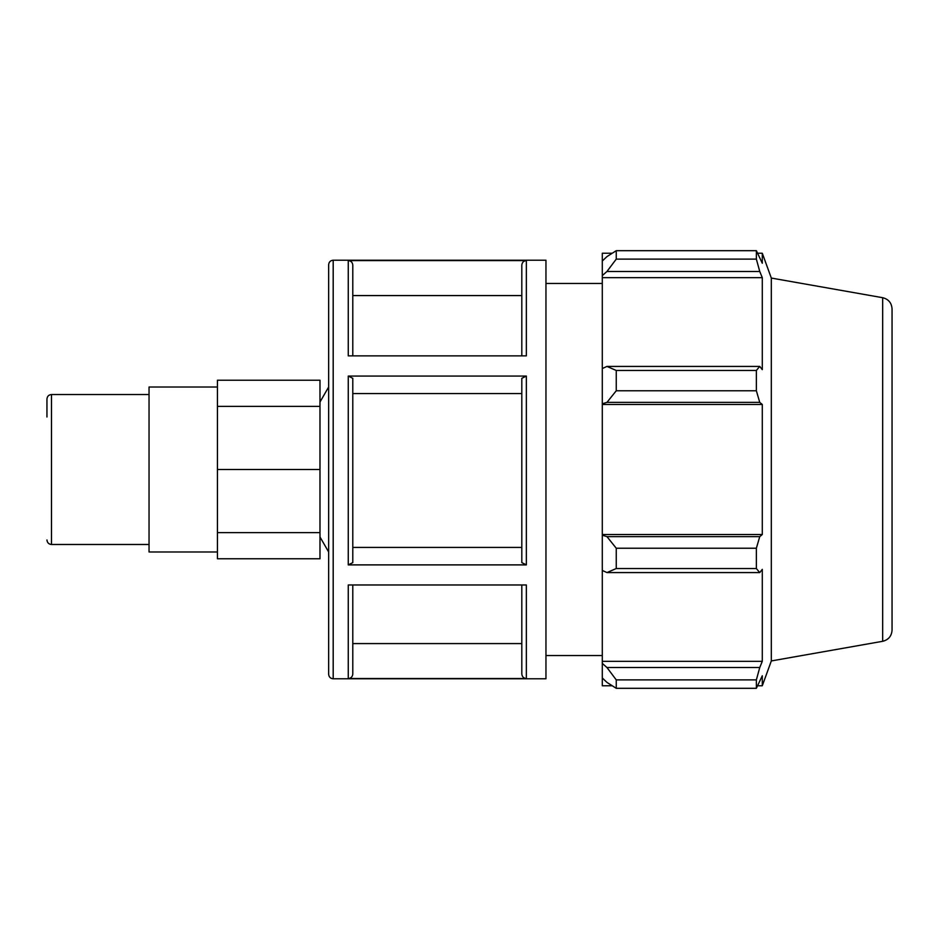 <?xml version="1.0" encoding="UTF-8"?>
<svg xmlns="http://www.w3.org/2000/svg" width="939" height="939" viewBox="0 0 939 939"><rect width="100%" height="100%" fill="white"/><g stroke="black" fill="none" stroke-linecap="round" stroke-linejoin="round"><path stroke-width="1.41" d="M46.95 539.948C47.22 542.707 48.734 544.221 51.492 544.479L51.492 394.521C48.734 394.779 47.22 396.293 46.95 399.052L46.95 417.01M51.492 394.521L149.043 394.521M217.425 532.624L319.988 532.624L319.988 558.775L217.425 558.775L217.425 380.225L319.988 380.225L319.988 406.376L217.425 406.376M319.988 532.624L319.988 469.5L217.425 469.5M319.988 469.5L319.988 406.376M545.958 260.209L545.958 678.791L333.192 678.791L333.192 260.209L545.958 260.209M352.794 673.979L352.794 584.974L352.794 673.979C352.524 676.737 351.01 678.251 348.263 678.521L526.356 678.521C523.598 678.251 522.084 676.737 521.814 673.979L521.814 584.974M526.356 678.521L526.356 584.974L348.263 584.974L348.263 678.521M348.263 564.891L526.356 564.891L521.814 562.625L521.814 378.335L526.356 376.07L348.263 376.07L352.794 378.335L352.794 562.625L348.263 564.891L348.263 376.07M348.263 260.596L348.263 355.869L526.356 355.869L526.356 260.596L348.263 260.596C351.01 260.866 352.524 262.392 352.794 265.138L352.794 355.869L352.794 295.562L521.814 295.562M521.814 355.869L521.814 265.138C522.084 262.392 523.598 260.866 526.356 260.596M333.192 260.209C330.434 260.479 328.92 261.993 328.65 264.751L328.65 674.249C328.92 677.007 330.434 678.521 333.192 678.791M319.988 402.009L328.65 387.021L328.65 551.979L319.988 536.991M352.794 643.591L521.814 643.591M352.794 547.425L521.814 547.425M521.814 393.547L352.794 393.547M606.958 572.579L616.254 568.541L616.254 548.235L606.958 536.627L602.298 535.23L602.298 570.431L606.958 572.579L759.745 572.579L756.365 568.541L616.254 568.541M602.298 535.23L602.298 403.77L606.958 402.373L616.254 390.765L616.254 370.459L606.958 366.421L602.298 368.569L602.298 403.77M602.298 368.569L602.298 275.608L606.958 271.477L616.254 259.105L616.254 250.69L606.958 256.593L602.298 261.03L602.298 275.608M602.298 261.03L602.298 253.237L612.205 253.237M612.205 685.763L602.298 685.763L602.298 677.97L606.958 682.407L616.254 688.31L616.254 679.895L606.958 667.523L602.298 663.392L602.298 677.97M602.298 663.392L602.298 570.431M602.298 534.537L762.292 534.537L759.745 536.627L606.958 536.627M616.254 548.235L756.365 548.235L759.745 536.627M602.298 661.326L762.292 661.326L759.745 667.523L606.958 667.523M616.254 679.895L756.365 679.895L759.745 667.523M882.672 297.698L882.672 641.302C888.494 639.846 891.616 636.126 892.05 630.139L892.05 308.861C891.616 302.874 888.494 299.154 882.672 297.698L771.318 278.061L762.292 253.237L762.292 263.249L756.365 250.69L756.365 259.105L616.254 259.105M616.254 250.69L756.365 250.69M606.958 271.477L759.745 271.477L762.292 277.674L762.292 369.637L759.745 366.421L606.958 366.421M616.254 370.459L756.365 370.459L759.745 366.421M771.318 278.061L771.318 660.939L762.292 685.763L762.292 675.751L756.365 688.31L616.254 688.31M759.745 271.477L756.365 259.105M756.365 370.459L756.365 390.765L616.254 390.765M606.958 402.373L759.745 402.373L756.365 390.765M759.745 402.373L762.292 404.463L762.292 534.537M756.365 548.235L756.365 568.541M759.745 572.579L762.292 569.363L762.292 661.326M756.365 679.895L756.365 688.31M602.298 404.463L762.292 404.463M602.298 277.674L762.292 277.674M217.425 387.021L149.043 387.021L149.043 551.979L217.425 551.979M545.958 283.461L602.298 283.461M526.356 564.891L526.356 376.07M51.492 544.479L149.043 544.479M882.672 641.302L771.318 660.939M757.832 685.763L762.292 685.763M757.832 253.237L762.292 253.237M545.958 655.539L602.298 655.539"/></g></svg>
